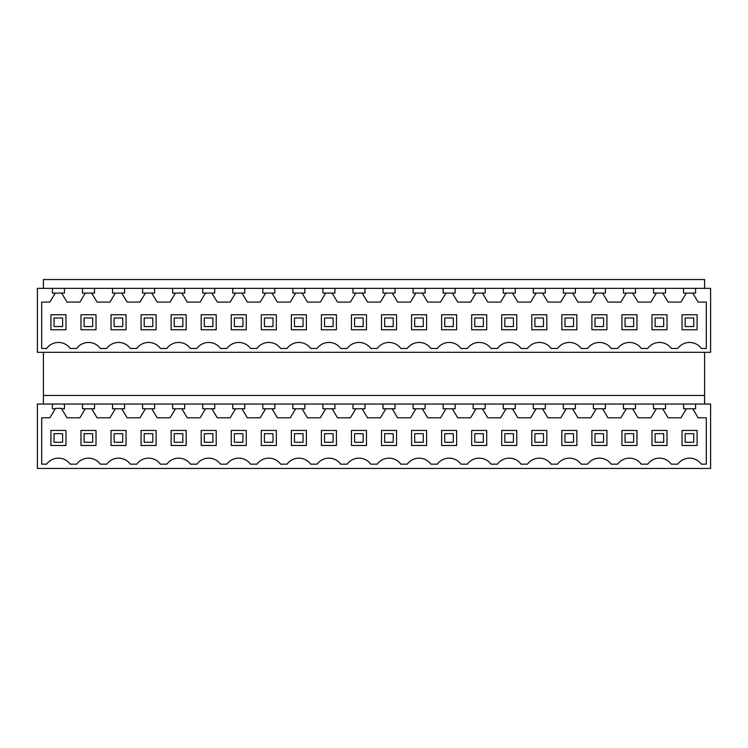 <?xml version="1.0" encoding="UTF-8"?>
<svg xmlns="http://www.w3.org/2000/svg" width="748" height="748" viewBox="0 0 748 748"><rect width="100%" height="100%" fill="white"/><g stroke="black" fill="none" stroke-linecap="round" stroke-linejoin="round"><path stroke-width="1.12" d="M91.667 408.782L97.081 417.795L109.956 417.795L115.36 408.782L121.728 408.782L127.132 417.795L140.007 417.795L145.421 408.782L151.779 408.782L157.183 417.795L170.067 417.795L175.471 408.782L181.829 408.782L187.243 417.795L200.118 417.795L205.522 408.782L211.89 408.782L217.294 417.795L230.169 417.795L235.583 408.782L241.941 408.782L247.345 417.795L260.229 417.795L265.634 408.782L271.991 408.782L277.396 417.795L290.28 417.795L295.684 408.782L302.042 408.782L307.456 417.795L320.331 417.795L325.735 408.782L332.103 408.782L337.507 417.795L350.382 417.795L355.796 408.782L362.154 408.782L367.558 417.795L380.442 417.795L385.846 408.782L392.204 408.782L397.618 417.795L410.493 417.795L415.897 408.782L422.265 408.782L427.669 417.795L440.544 417.795L445.958 408.782L452.316 408.782L457.72 417.795L470.604 417.795L476.009 408.782L482.367 408.782L487.771 417.795L500.655 417.795L506.059 408.782L512.417 408.782L517.831 417.795L530.706 417.795L536.11 408.782L542.478 408.782L547.882 417.795L560.757 417.795L566.171 408.782L572.529 408.782L577.933 417.795L590.817 417.795L596.221 408.782L602.579 408.782L607.993 417.795L620.868 417.795L626.272 408.782L632.64 408.782L638.044 417.795L650.919 417.795L656.333 408.782L662.691 408.782L668.095 417.795L680.979 417.795L686.384 408.782L692.741 408.782L698.146 417.795L706.308 417.795L706.308 464.162L701.372 464.162A14.595 14.595 0 0 0 677.753 464.162L671.311 464.162A14.595 14.595 0 0 0 647.703 464.162L641.26 464.162A14.595 14.595 0 0 0 617.652 464.162L611.21 464.162A14.595 14.595 0 0 0 587.601 464.162L581.149 464.162A14.595 14.595 0 0 0 557.54 464.162L551.098 464.162A14.595 14.595 0 0 0 527.49 464.162L521.047 464.162A14.595 14.595 0 0 0 497.439 464.162L490.997 464.162A14.595 14.595 0 0 0 467.378 464.162L460.936 464.162A14.595 14.595 0 0 0 437.328 464.162L430.885 464.162A14.595 14.595 0 0 0 407.277 464.162L400.834 464.162A14.595 14.595 0 0 0 377.226 464.162L370.774 464.162A14.595 14.595 0 0 0 347.166 464.162L340.723 464.162A14.595 14.595 0 0 0 317.115 464.162L310.672 464.162A14.595 14.595 0 0 0 287.064 464.162L280.622 464.162A14.595 14.595 0 0 0 257.003 464.162L250.561 464.162A14.595 14.595 0 0 0 226.953 464.162L220.51 464.162A14.595 14.595 0 0 0 196.902 464.162L190.459 464.162A14.595 14.595 0 0 0 166.851 464.162L160.399 464.162A14.595 14.595 0 0 0 136.791 464.162L130.348 464.162A14.595 14.595 0 0 0 106.74 464.162L100.297 464.162A14.595 14.595 0 0 0 76.689 464.162L70.247 464.162A14.595 14.595 0 0 0 46.628 464.162L41.692 464.162L41.692 417.795L49.854 417.795L55.52 408.343L61.355 408.343L67.021 417.795L79.905 417.795L85.309 408.782L94.5 408.782L94.5 404.051L710.6 404.051L710.6 468.454L37.4 468.454L37.4 404.051L82.476 404.051L82.476 408.782L85.309 408.782M682.045 430.455L682.045 445.481L697.08 445.481L697.08 430.455L682.045 430.455M667.02 430.455L651.994 430.455L651.994 445.481L667.02 445.481L667.02 430.455M456.645 445.481L456.645 430.455L441.619 430.455L441.619 445.481L456.645 445.481M306.381 430.455L291.355 430.455L291.355 445.481L306.381 445.481L306.381 430.455M156.108 445.481L156.108 430.455L141.082 430.455L141.082 445.481L156.108 445.481M171.142 445.481L186.168 445.481L186.168 430.455L171.142 430.455L171.142 445.481M276.33 430.455L261.295 430.455L261.295 445.481L276.33 445.481L276.33 430.455M231.244 445.481L246.27 445.481L246.27 430.455L231.244 430.455L231.244 445.481M486.705 430.455L471.67 430.455L471.67 445.481L486.705 445.481L486.705 430.455M501.73 445.481L516.756 445.481L516.756 430.455L501.73 430.455L501.73 445.481M426.594 430.455L411.568 430.455L411.568 445.481L426.594 445.481L426.594 430.455M336.432 445.481L336.432 430.455L321.406 430.455L321.406 445.481L336.432 445.481M366.483 430.455L351.457 430.455L351.457 445.481L366.483 445.481L366.483 430.455M546.807 445.481L546.807 430.455L531.781 430.455L531.781 445.481L546.807 445.481M381.517 445.481L396.543 445.481L396.543 430.455L381.517 430.455L381.517 445.481M216.219 445.481L216.219 430.455L201.193 430.455L201.193 445.481L216.219 445.481M621.943 445.481L636.969 445.481L636.969 430.455L621.943 430.455L621.943 445.481M591.892 445.481L606.918 445.481L606.918 430.455L591.892 430.455L591.892 445.481M561.832 430.455L561.832 445.481L576.858 445.481L576.858 430.455L561.832 430.455M96.006 430.455L80.98 430.455L80.98 445.481L96.006 445.481L96.006 430.455M50.92 430.455L50.92 445.481L65.955 445.481L65.955 430.455L50.92 430.455M111.031 430.455L111.031 445.481L126.057 445.481L126.057 430.455L111.031 430.455M64.45 404.051L64.45 408.782L61.617 408.782M52.425 404.051L52.425 408.782L55.259 408.782M695.575 404.051L695.575 408.782L692.741 408.782M683.55 404.051L683.55 408.782L686.384 408.782M665.524 404.051L665.524 408.782L662.691 408.782M653.5 404.051L653.5 408.782L656.333 408.782M635.463 404.051L635.463 408.782L632.64 408.782M623.449 404.051L623.449 408.782L626.272 408.782M605.413 404.051L605.413 408.782L602.579 408.782M593.388 404.051L593.388 408.782L596.221 408.782M575.362 404.051L575.362 408.782L572.529 408.782M563.337 404.051L563.337 408.782L566.171 408.782M545.301 404.051L545.301 408.782L542.478 408.782M533.287 404.051L533.287 408.782L536.11 408.782M515.25 404.051L515.25 408.782L512.417 408.782M503.226 404.051L503.226 408.782L506.059 408.782M485.2 404.051L485.2 408.782L482.367 408.782M473.175 404.051L473.175 408.782L476.009 408.782M455.149 404.051L455.149 408.782L452.316 408.782M443.125 404.051L443.125 408.782L445.958 408.782M425.088 404.051L425.088 408.782L422.265 408.782M413.074 404.051L413.074 408.782L415.897 408.782M395.038 404.051L395.038 408.782L392.204 408.782M383.013 404.051L383.013 408.782L385.846 408.782M364.987 404.051L364.987 408.782L362.154 408.782M352.963 404.051L352.963 408.782L355.796 408.782M334.926 404.051L334.926 408.782L332.103 408.782M322.912 404.051L322.912 408.782L325.735 408.782M304.875 404.051L304.875 408.782L302.042 408.782M292.851 404.051L292.851 408.782L295.684 408.782M274.825 404.051L274.825 408.782L271.991 408.782M262.8 404.051L262.8 408.782L265.634 408.782M244.774 404.051L244.774 408.782L241.941 408.782M232.75 404.051L232.75 408.782L235.583 408.782M214.713 404.051L214.713 408.782L211.89 408.782M202.699 404.051L202.699 408.782L205.522 408.782M184.663 404.051L184.663 408.782L181.829 408.782M172.638 404.051L172.638 408.782L175.471 408.782M154.612 404.051L154.612 408.782L151.779 408.782M142.588 404.051L142.588 408.782L145.421 408.782M124.551 404.051L124.551 408.782L121.728 408.782M112.537 404.051L112.537 408.782L115.36 408.782M82.476 404.051L94.5 404.051M704.588 288.345L704.588 279.546L43.412 279.546L43.412 288.345M704.588 404.051L704.588 352.317M43.412 404.051L43.412 395.468L704.588 395.468M43.412 395.468L43.412 352.317M674.537 288.345L710.6 288.345L710.6 352.317L37.4 352.317L37.4 288.345L674.537 288.345M692.741 293.076L698.146 302.089L706.308 302.089L706.308 348.456L701.372 348.456A14.595 14.595 0 0 0 677.753 348.456L671.311 348.456A14.595 14.595 0 0 0 647.703 348.456L641.26 348.456A14.595 14.595 0 0 0 617.652 348.456L611.21 348.456A14.595 14.595 0 0 0 587.601 348.456L581.149 348.456A14.595 14.595 0 0 0 557.54 348.456L551.098 348.456A14.595 14.595 0 0 0 527.49 348.456L521.047 348.456A14.595 14.595 0 0 0 497.439 348.456L490.997 348.456A14.595 14.595 0 0 0 467.378 348.456L460.936 348.456A14.595 14.595 0 0 0 437.328 348.456L430.885 348.456A14.595 14.595 0 0 0 407.277 348.456L400.834 348.456A14.595 14.595 0 0 0 377.226 348.456L370.774 348.456A14.595 14.595 0 0 0 347.166 348.456L340.723 348.456A14.595 14.595 0 0 0 317.115 348.456L310.672 348.456A14.595 14.595 0 0 0 287.064 348.456L280.622 348.456A14.595 14.595 0 0 0 257.003 348.456L250.561 348.456A14.595 14.595 0 0 0 226.953 348.456L220.51 348.456A14.595 14.595 0 0 0 196.902 348.456L190.459 348.456A14.595 14.595 0 0 0 166.851 348.456L160.399 348.456A14.595 14.595 0 0 0 136.791 348.456L130.348 348.456A14.595 14.595 0 0 0 106.74 348.456L100.297 348.456A14.595 14.595 0 0 0 76.689 348.456L70.247 348.456A14.595 14.595 0 0 0 46.628 348.456L41.692 348.456L41.692 302.089L49.854 302.089L55.259 293.076L61.617 293.076L67.021 302.089L79.905 302.089L85.309 293.076L91.667 293.076L97.081 302.089L109.956 302.089L115.36 293.076L121.728 293.076L127.132 302.089L140.007 302.089L145.421 293.076L151.779 293.076L157.183 302.089L170.067 302.089L175.471 293.076L181.829 293.076L187.243 302.089L200.118 302.089L205.522 293.076L211.89 293.076L217.294 302.089L230.169 302.089L235.583 293.076L241.941 293.076L247.345 302.089L260.229 302.089L265.634 293.076L271.991 293.076L277.396 302.089L290.28 302.089L295.684 293.076L302.042 293.076L307.456 302.089L320.331 302.089L325.735 293.076L332.103 293.076L337.507 302.089L350.382 302.089L355.796 293.076L362.154 293.076L367.558 302.089L380.442 302.089L385.846 293.076L392.204 293.076L397.618 302.089L410.493 302.089L415.897 293.076L422.265 293.076L427.669 302.089L440.544 302.089L445.958 293.076L452.316 293.076L457.72 302.089L470.604 302.089L476.009 293.076L482.367 293.076L487.771 302.089L500.655 302.089L506.059 293.076L512.417 293.076L517.831 302.089L530.706 302.089L536.11 293.076L542.478 293.076L547.882 302.089L560.757 302.089L566.171 293.076L572.529 293.076L577.933 302.089L590.817 302.089L596.221 293.076L602.579 293.076L607.993 302.089L620.868 302.089L626.272 293.076L632.64 293.076L638.044 302.089L650.919 302.089L656.333 293.076L662.691 293.076L668.095 302.089L680.979 302.089L686.384 293.076L695.575 293.076L695.575 288.345M683.55 288.345L683.55 293.076L686.384 293.076M665.524 288.345L665.524 293.076L662.691 293.076M52.425 288.345L52.425 293.076L55.259 293.076M64.45 288.345L64.45 293.076L61.617 293.076M82.476 288.345L82.476 293.076L85.309 293.076M94.5 288.345L94.5 293.076L91.667 293.076M112.537 288.345L112.537 293.076L115.36 293.076M124.551 288.345L124.551 293.076L121.728 293.076M142.588 288.345L142.588 293.076L145.421 293.076M154.612 288.345L154.612 293.076L151.779 293.076M172.638 288.345L172.638 293.076L175.471 293.076M184.663 288.345L184.663 293.076L181.829 293.076M202.699 288.345L202.699 293.076L205.522 293.076M214.713 288.345L214.713 293.076L211.89 293.076M232.75 288.345L232.75 293.076L235.583 293.076M244.774 288.345L244.774 293.076L241.941 293.076M262.8 288.345L262.8 293.076L265.634 293.076M274.825 288.345L274.825 293.076L271.991 293.076M292.851 288.345L292.851 293.076L295.684 293.076M304.875 288.345L304.875 293.076L302.042 293.076M322.912 288.345L322.912 293.076L325.735 293.076M334.926 288.345L334.926 293.076L332.103 293.076M352.963 288.345L352.963 293.076L355.796 293.076M364.987 288.345L364.987 293.076L362.154 293.076M383.013 288.345L383.013 293.076L385.846 293.076M395.038 288.345L395.038 293.076L392.204 293.076M413.074 288.345L413.074 293.076L415.897 293.076M425.088 288.345L425.088 293.076L422.265 293.076M443.125 288.345L443.125 293.076L445.958 293.076M455.149 288.345L455.149 293.076L452.316 293.076M473.175 288.345L473.175 293.076L476.009 293.076M485.2 288.345L485.2 293.076L482.367 293.076M503.226 288.345L503.226 293.076L506.059 293.076M515.25 288.345L515.25 293.076L512.417 293.076M533.287 288.345L533.287 293.076L536.11 293.076M545.301 288.345L545.301 293.076L542.478 293.076M563.337 288.345L563.337 293.076L566.171 293.076M575.362 288.345L575.362 293.076L572.529 293.076M593.388 288.345L593.388 293.076L596.221 293.076M605.413 288.345L605.413 293.076L602.579 293.076M623.449 288.345L623.449 293.076L626.272 293.076M635.463 288.345L635.463 293.076L632.64 293.076M653.5 288.345L653.5 293.076L656.333 293.076M65.955 314.749L50.92 314.749L50.92 329.774L65.955 329.774L65.955 314.749M621.943 329.774L636.969 329.774L636.969 314.749L621.943 314.749L621.943 329.774M591.892 329.774L606.918 329.774L606.918 314.749L591.892 314.749L591.892 329.774M561.832 314.749L561.832 329.774L576.858 329.774L576.858 314.749L561.832 314.749M667.02 329.774L667.02 314.749L651.994 314.749L651.994 329.774L667.02 329.774M201.193 314.749L201.193 329.774L216.219 329.774L216.219 314.749L201.193 314.749M396.543 314.749L381.517 314.749L381.517 329.774L396.543 329.774L396.543 314.749M531.781 314.749L531.781 329.774L546.807 329.774L546.807 314.749L531.781 314.749M351.457 329.774L366.483 329.774L366.483 314.749L351.457 314.749L351.457 329.774M321.406 314.749L321.406 329.774L336.432 329.774L336.432 314.749L321.406 314.749M411.568 329.774L426.594 329.774L426.594 314.749L411.568 314.749L411.568 329.774M516.756 314.749L501.73 314.749L501.73 329.774L516.756 329.774L516.756 314.749M471.67 329.774L486.705 329.774L486.705 314.749L471.67 314.749L471.67 329.774M246.27 314.749L231.244 314.749L231.244 329.774L246.27 329.774L246.27 314.749M261.295 329.774L276.33 329.774L276.33 314.749L261.295 314.749L261.295 329.774M186.168 314.749L171.142 314.749L171.142 329.774L186.168 329.774L186.168 314.749M96.006 329.774L96.006 314.749L80.98 314.749L80.98 329.774L96.006 329.774M126.057 314.749L111.031 314.749L111.031 329.774L126.057 329.774L126.057 314.749M156.108 314.749L141.082 314.749L141.082 329.774L156.108 329.774L156.108 314.749M291.355 314.749L291.355 329.774L306.381 329.774L306.381 314.749L291.355 314.749M682.045 329.774L697.08 329.774L697.08 314.749L682.045 314.749L682.045 329.774M441.619 329.774L456.645 329.774L456.645 314.749L441.619 314.749L441.619 329.774M62.626 442.264L54.034 442.264L54.034 433.681L62.626 433.681L62.626 442.264M62.626 317.975L62.626 326.558L54.034 326.558L54.034 317.975L62.626 317.975M92.677 442.264L84.094 442.264L84.094 433.681L92.677 433.681L92.677 442.264M92.677 317.975L92.677 326.558L84.094 326.558L84.094 317.975L92.677 317.975M122.728 442.264L114.145 442.264L114.145 433.681L122.728 433.681L122.728 442.264M122.728 317.975L122.728 326.558L114.145 326.558L114.145 317.975L122.728 317.975M152.788 442.264L144.196 442.264L144.196 433.681L152.788 433.681L152.788 442.264M152.788 317.975L152.788 326.558L144.196 326.558L144.196 317.975L152.788 317.975M182.839 442.264L174.247 442.264L174.247 433.681L182.839 433.681L182.839 442.264M182.839 317.975L182.839 326.558L174.247 326.558L174.247 317.975L182.839 317.975M212.89 442.264L204.307 442.264L204.307 433.681L212.89 433.681L212.89 442.264M212.89 317.975L212.89 326.558L204.307 326.558L204.307 317.975L212.89 317.975M242.941 442.264L234.358 442.264L234.358 433.681L242.941 433.681L242.941 442.264M242.941 317.975L242.941 326.558L234.358 326.558L234.358 317.975L242.941 317.975M273.001 442.264L264.409 442.264L264.409 433.681L273.001 433.681L273.001 442.264M273.001 317.975L273.001 326.558L264.409 326.558L264.409 317.975L273.001 317.975M303.052 442.264L294.469 442.264L294.469 433.681L303.052 433.681L303.052 442.264M303.052 317.975L303.052 326.558L294.469 326.558L294.469 317.975L303.052 317.975M333.103 442.264L324.52 442.264L324.52 433.681L333.103 433.681L333.103 442.264M333.103 317.975L333.103 326.558L324.52 326.558L324.52 317.975L333.103 317.975M363.163 442.264L354.571 442.264L354.571 433.681L363.163 433.681L363.163 442.264M363.163 317.975L363.163 326.558L354.571 326.558L354.571 317.975L363.163 317.975M393.214 442.264L384.622 442.264L384.622 433.681L393.214 433.681L393.214 442.264M393.214 317.975L393.214 326.558L384.622 326.558L384.622 317.975L393.214 317.975M423.265 442.264L414.682 442.264L414.682 433.681L423.265 433.681L423.265 442.264M423.265 317.975L423.265 326.558L414.682 326.558L414.682 317.975L423.265 317.975M453.316 442.264L444.733 442.264L444.733 433.681L453.316 433.681L453.316 442.264M453.316 317.975L453.316 326.558L444.733 326.558L444.733 317.975L453.316 317.975M483.376 442.264L474.784 442.264L474.784 433.681L483.376 433.681L483.376 442.264M483.376 317.975L483.376 326.558L474.784 326.558L474.784 317.975L483.376 317.975M513.427 442.264L504.844 442.264L504.844 433.681L513.427 433.681L513.427 442.264M513.427 317.975L513.427 326.558L504.844 326.558L504.844 317.975L513.427 317.975M543.478 442.264L534.895 442.264L534.895 433.681L543.478 433.681L543.478 442.264M543.478 317.975L543.478 326.558L534.895 326.558L534.895 317.975L543.478 317.975M573.538 442.264L564.946 442.264L564.946 433.681L573.538 433.681L573.538 442.264M573.538 317.975L573.538 326.558L564.946 326.558L564.946 317.975L573.538 317.975M603.589 442.264L594.997 442.264L594.997 433.681L603.589 433.681L603.589 442.264M603.589 317.975L603.589 326.558L594.997 326.558L594.997 317.975L603.589 317.975M633.64 442.264L625.057 442.264L625.057 433.681L633.64 433.681L633.64 442.264M633.64 317.975L633.64 326.558L625.057 326.558L625.057 317.975L633.64 317.975M663.691 442.264L655.108 442.264L655.108 433.681L663.691 433.681L663.691 442.264M663.691 317.975L663.691 326.558L655.108 326.558L655.108 317.975L663.691 317.975M693.751 442.264L685.159 442.264L685.159 433.681L693.751 433.681L693.751 442.264M693.751 317.975L693.751 326.558L685.159 326.558L685.159 317.975L693.751 317.975"/></g></svg>
